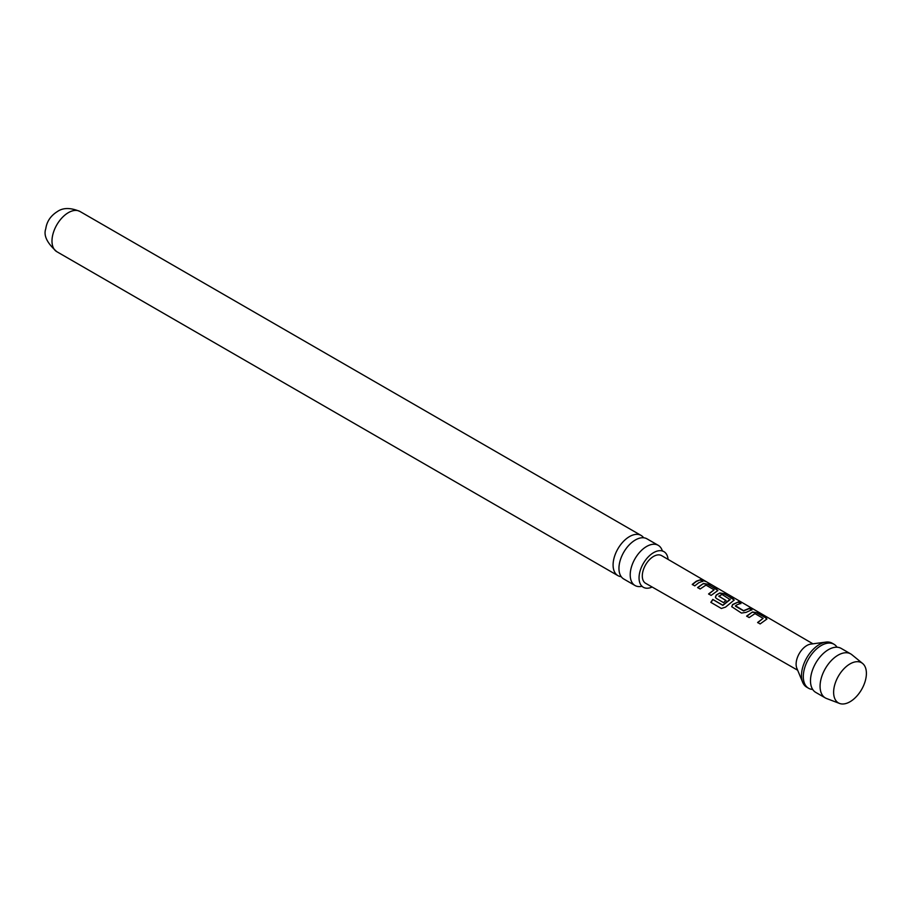 <?xml version="1.0" encoding="UTF-8"?>
<svg xmlns="http://www.w3.org/2000/svg" width="912" height="912" viewBox="0 0 912 912"><rect width="100%" height="100%" fill="white"/><g stroke="black" fill="none" stroke-linecap="round" stroke-linejoin="round"><path stroke-width="1.37" d="M702.856 580.431L705.398 581.149L702.856 580.431M706.127 581.617L705.398 581.149M812.683 689.426A25.411 14.672 -60 0 1 808.568 688.252A25.411 14.672 -60 0 1 804.669 667.892A25.411 14.672 -60 0 1 821.267 645.502A25.411 14.672 -60 0 1 833.967 644.248A25.411 14.672 -60 0 1 837.045 647.212M658.225 545.319L646.961 538.821A23.199 13.395 120 0 0 635.368 539.972A23.199 13.395 120 0 0 618.952 568.393A23.199 13.395 120 0 0 623.762 579.006L635.026 585.515A23.199 13.395 -60 0 1 630.215 574.891A23.199 13.395 -60 0 1 646.619 546.47A23.199 13.395 -60 0 1 658.225 545.319A23.199 13.395 -60 0 1 662.215 550.529M668.074 559.387A20.577 11.879 120 0 0 663.298 551.315A20.577 11.879 120 0 0 647.657 557.54A20.577 11.879 120 0 0 639.05 577.843A20.577 11.879 120 0 0 642.743 586.906A20.577 11.879 120 0 0 652.137 587.009M757.701 622.679L763.116 618.347L754.988 613.616L749.151 617.549L746.632 616.09L752.48 611.986L757.097 612.761L765.898 617.88L766.912 619.031L760.129 623.945L757.61 622.474L763.116 618.347M746.723 616.295L752.48 611.986M735.448 605.728L743.576 610.675L749.39 608.281L751.91 609.74L746.096 612.362L741.445 613.058L731.732 606.685L732.61 604.508L738.412 601.886L740.932 603.356L736.873 604.804L735.482 606.206L743.611 610.926L749.299 608.589L751.819 610.048M731.766 606.788L732.644 604.759L738.412 601.886M710.972 602.433L712.922 599.572L722.863 605.374L730.124 599.629L722.03 594.442L718.838 596.277L725.986 600.438L723.512 602.615L716.308 598.42L715.384 597.178L716.262 595L719.796 592.971L724.424 593.746L734.228 600.016L725.553 607.107L721.369 608.486L710.813 602.33L712.796 599.412L722.737 605.203L730.159 599.173M715.43 597.269L716.308 595.251L719.796 592.971M718.838 596.06L726.02 600.689M708.681 594.145L714.096 589.825L705.968 585.094L700.131 589.004L697.612 587.545L703.46 583.463L708.088 584.239L717.892 590.509L711.109 595.399L708.59 593.94L714.096 589.825M697.703 587.75L703.46 583.463M692.333 584.626L696.289 581.491L700.37 579.758L702.89 581.218L698.809 582.677L694.762 585.88L692.254 584.421L696.289 581.218L700.37 579.758M850.007 701.761A23.176 13.384 120 0 0 866.4 673.375A23.176 13.384 120 0 0 862.627 663.48A23.176 13.384 120 0 0 850.007 663.913A23.176 13.384 120 0 0 833.625 692.299A23.176 13.384 120 0 0 839.553 703.448A23.176 13.384 120 0 0 850.007 701.761M862.627 663.48L851.865 654.702A25.411 14.672 120 0 0 850.736 653.927A25.411 14.672 120 0 0 838.037 655.181A25.411 14.672 120 0 0 821.438 677.57A25.411 14.672 120 0 0 825.337 697.931A25.411 14.672 120 0 0 826.568 698.512L839.553 703.448M825.337 697.931L815.75 692.402A25.411 14.672 -60 0 1 810.95 685.163A25.411 14.672 -60 0 1 828.449 649.652A25.411 14.672 -60 0 1 832.485 647.851A25.411 14.672 -60 0 1 841.16 648.398L850.736 653.927M808.568 688.252L806.744 687.192A25.411 14.672 -60 0 1 802.685 682.336A25.411 14.672 -60 0 1 819.443 644.453A25.411 14.672 -60 0 1 825.907 642.105A25.411 14.672 -60 0 1 832.143 643.188L833.967 644.248M802.685 682.336L796.837 668.234A15.242 8.801 -60 0 1 806.892 645.502A15.242 8.801 -60 0 1 810.779 644.1L825.907 642.105M812.923 643.815L661.61 555.625A15.971 9.223 120 0 0 653.596 556.4A15.971 9.223 120 0 0 643.154 570.49A15.971 9.223 120 0 0 645.628 583.292L797.669 670.229M621.209 576.669A23.199 13.395 -60 0 1 617.903 575.632A23.199 13.395 -60 0 1 613.092 565.007A23.199 13.395 -60 0 1 629.497 536.587A23.199 13.395 -60 0 1 641.102 535.435A23.199 13.395 -60 0 1 643.655 537.784M641.524 586.37A23.199 13.395 -60 0 1 635.026 585.515M700.291 580.066L702.799 581.525M702.73 580.739C701.659 579.667 702.491 579.895 705.227 581.434M703.414 583.76L708.088 584.239M707.997 584.546L716.878 589.357M716.798 589.665L717.812 590.668M719.75 593.267L724.333 594.054L733.225 598.865M733.134 599.173L734.149 600.176M738.332 602.194L740.84 603.664M752.434 612.283L757.097 612.761M757.017 613.069L765.898 617.88M765.806 618.188L766.832 619.191M56.795 251.678A23.199 13.395 -60 0 1 53.238 233.084A23.199 13.395 -60 0 1 68.4 212.633A23.199 13.395 -60 0 1 80.005 211.493C70.612 207.548 63.076 207.571 57.388 211.55C50.65 215.802 46.774 221.548 45.782 228.764C43.354 235.41 47.025 243.059 56.795 251.678L617.903 575.632M663.298 551.315L662.386 551.065M642.743 586.906L642.082 586.245M641.102 535.435L80.005 211.493"/></g></svg>
